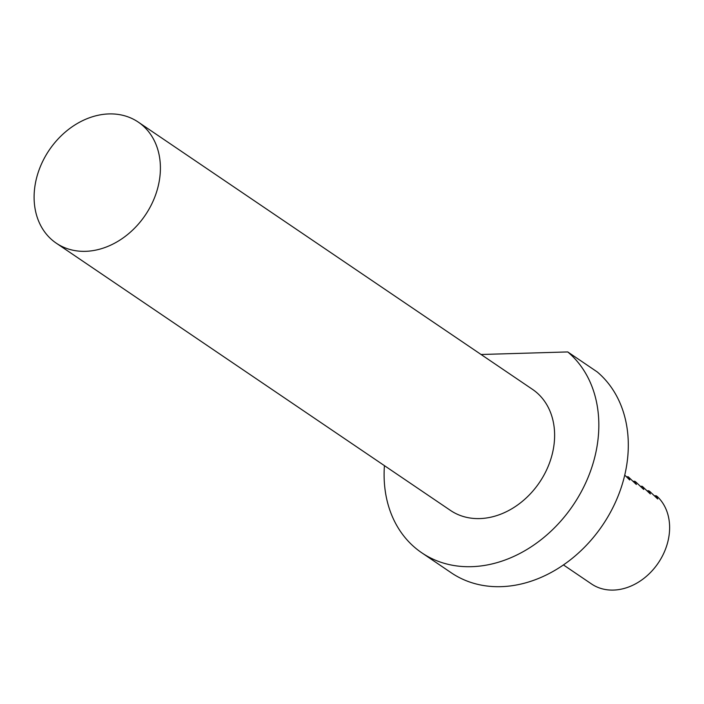 <?xml version="1.0" encoding="UTF-8"?>
<svg xmlns="http://www.w3.org/2000/svg" width="704" height="704" viewBox="0 0 704 704"><rect width="100%" height="100%" fill="white"/><g stroke="black" fill="none" stroke-linecap="round" stroke-linejoin="round"><path stroke-width="1.06" d="M35.2 184.457A73.119 58.01 124.1 0 1 138.283 122.109A73.119 58.01 124.1 0 1 159.306 180.796A73.119 58.01 124.1 0 1 56.223 243.144A73.119 58.01 124.1 0 1 35.2 184.457M138.283 122.109L532.497 389.356A73.119 58.01 124.1 0 1 553.52 448.052A73.119 58.01 124.1 0 1 450.437 510.4L56.223 243.144M421.722 552.763L451.194 572.748A124.3 98.613 124.1 0 0 626.437 466.752A124.3 98.613 124.1 0 0 597.221 371.923L567.75 351.938A124.3 98.613 124.1 0 1 596.966 446.767A124.3 98.613 124.1 0 1 421.722 552.763A124.3 98.613 124.1 0 1 384.428 465.652M654.553 495.801L656.119 495.757L657.228 496.505A54.842 43.507 124.1 0 1 668.8 537.178A54.842 43.507 124.1 0 1 591.483 583.942L563.42 564.907M656.119 495.757L657.756 498.951M657.571 498.863L649.862 491.515L648.754 490.758L650.39 493.953M650.206 493.865L642.488 486.517L643.755 489.456M643.579 489.368L635.862 482.02L634.753 481.272L636.39 484.466M636.205 484.37L628.496 477.022L629.754 479.97M629.578 479.882L624.738 475.086M628.126 476.775L626.551 476.819M634.753 481.272L633.178 481.316M642.127 486.27L640.552 486.314M648.754 490.758L647.178 490.811M567.75 351.938L481.078 354.499"/></g></svg>
